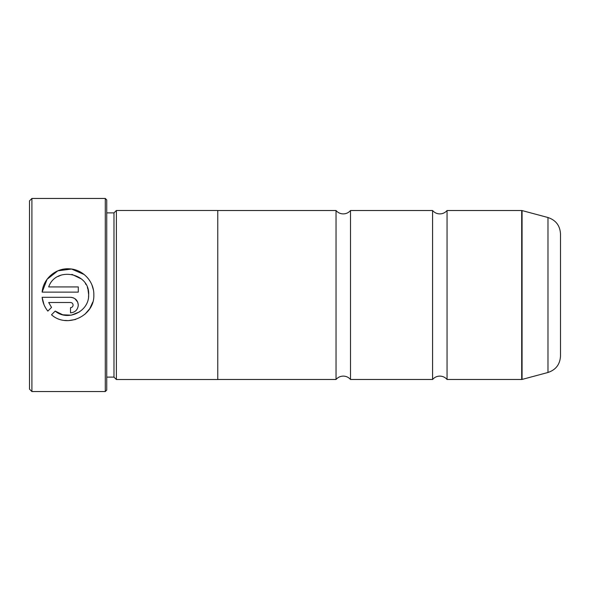 <?xml version="1.0" encoding="UTF-8"?>
<svg xmlns="http://www.w3.org/2000/svg" width="590" height="590" viewBox="0 0 590 590"><rect width="100%" height="100%" fill="white"/><g stroke="black" fill="none" stroke-linecap="round" stroke-linejoin="round"><path stroke-width="0.89" d="M432.581 295L432.581 210.519C434.491 212.717 436.902 213.845 439.816 213.905C442.729 213.845 445.148 212.717 447.058 210.519L447.058 379.481C445.148 377.283 442.729 376.155 439.816 376.096C436.902 376.155 434.491 377.283 432.581 379.481L432.581 295M336.035 295L336.035 210.519C337.945 212.717 340.364 213.845 343.269 213.905C346.183 213.845 348.602 212.717 350.512 210.519L350.512 379.481C348.602 377.283 346.183 376.155 343.269 376.096C340.364 376.155 337.945 377.283 336.035 379.481L336.035 295M92.733 302.183L89.739 308.703M89.665 308.806L84.953 314.241M75.52 319.485L68.366 320.628M68.315 320.628L64.745 320.436M88.537 296.91L88.648 295C89.245 311.446 67.717 321.808 55.202 311.092L62.798 314.802L71.265 315.171M71.331 315.163L79.532 311.889M55.202 311.092L51.507 314.78C67.009 328.785 94.688 315.893 93.832 295L93.84 294.705C94.09 281.231 82.652 269.224 69.214 268.819C55.792 267.889 43.195 278.709 42.126 292.116L47.082 279.276L57.879 270.81L71.552 269.04L84.178 274.52M91.996 285.11L93.368 289.808M73.101 305.074C72.946 306.645 72.083 307.508 70.505 307.67L70.505 312.855C75.247 312.376 77.836 309.787 78.286 305.074C77.836 300.362 75.24 297.773 70.505 297.301L42.126 297.301C42.679 302.471 44.582 307.073 47.842 311.114L51.536 307.42L48.69 302.486L70.505 302.486C72.083 302.641 72.946 303.503 73.101 305.074C72.946 303.503 72.083 302.641 70.505 302.486M71.449 297.36L73.485 297.891M74.834 298.614L77.688 302.095M77.696 302.11L78.286 305.074M31.912 391.546L29.5 389.135L29.5 200.866L31.912 198.454L31.912 391.546L105.285 391.546L105.285 198.454L31.912 198.454M105.285 198.454L106.738 199.899L106.738 390.101L105.285 391.546M42.126 292.116L78.286 292.116L78.286 286.932L48.69 286.932C55.711 266.112 89.938 272.683 88.655 294.705L88.028 289.661M113.981 212.887L113.981 377.113L116.392 379.525L116.392 210.475L113.981 212.887L106.738 212.887M560.5 233.832L560.5 356.168C559.999 364.421 555.824 369.864 547.977 372.482L547.977 217.518C555.824 220.136 559.999 225.579 560.5 233.832M116.392 379.525L217.762 379.525L217.762 210.475L116.392 210.475M43.97 304.639L42.126 297.301M48.69 302.486L51.536 307.42M87.851 288.997L87.372 287.536M85.934 284.446L85.439 283.62M81.427 278.974L71.869 274.35M60.984 275.161L57.99 276.496M447.058 379.481L521.693 379.481L521.693 210.519L522.069 210.571L522.069 379.429L547.977 372.482M521.693 210.519L447.058 210.519M547.977 217.518L522.069 210.571M432.581 210.519L350.512 210.519M336.035 210.519L217.762 210.519M336.035 379.481L217.762 379.481M432.581 379.481L350.512 379.481M106.738 377.113L113.981 377.113M521.693 379.481L522.069 379.429"/></g></svg>
